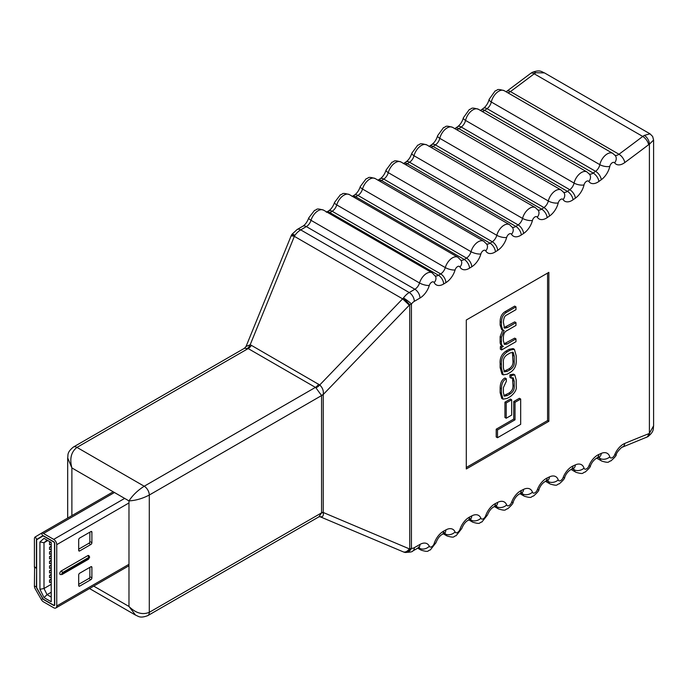 <?xml version="1.0" encoding="UTF-8"?>
<svg xmlns="http://www.w3.org/2000/svg" width="688" height="688" viewBox="0 0 688 688"><rect width="100%" height="100%" fill="white"/><g stroke="black" fill="none" stroke-linecap="round" stroke-linejoin="round"><path stroke-width="1.03" d="M501.982 345.66L500.365 346.597L500.365 349.194L501.655 349.934L515.974 341.669L515.974 338.874L514.684 338.135L503.969 343.905M502.782 329.733L500.142 336.604L500.142 341.119C500.03 343.837 500.666 345.316 502.051 345.557M515.974 338.874L506.987 344.069L504.519 344.464L503.392 340.921L503.392 338.135C503.306 334.144 504.605 331.573 507.297 330.421L515.974 325.415L515.974 322.629L507.495 327.522L504.519 328.202L503.392 322.208C503.65 318.071 504.734 315.68 506.652 315.035L515.974 309.652L515.974 306.865L514.684 306.117L505.078 311.664C501.801 313.728 500.159 317.091 500.142 321.752L500.142 325.123L501.586 329.466L504.072 330.481L501.432 337.352L501.432 341.859C501.32 344.585 501.956 346.064 503.341 346.305L503.143 346.253M515.974 322.629L514.684 321.881L503.977 327.634M496.211 429.192L496.211 436.983L497.501 437.723L520.678 424.341L520.678 399.04L519.388 398.292L513.738 401.56L513.738 419.069L496.211 429.192L497.501 429.931L497.501 437.723M466.301 467.487L547.571 420.566L547.571 273.084M504.94 402.179L504.94 417.487L506.23 418.235L511.674 415.088L511.674 399.78L510.384 399.031L504.94 402.179L506.23 402.927L506.23 418.235M514.4 349.341L513.11 348.592L509.103 349.306L505.955 351.121C501.655 354.01 499.72 358.173 500.142 363.625L500.142 367.616L501.939 374.109L503.229 374.857L507.245 374.152L510.393 372.328C514.684 369.447 516.628 365.276 516.206 359.824L516.206 355.842L514.4 349.341L510.393 350.046L507.245 351.86C502.945 354.75 501.01 358.921 501.432 364.365L501.432 368.355L503.229 374.857M512.483 377.721L512.947 385.16C513.239 388.565 511.924 391.205 509.017 393.08L503.822 395.609M509.885 374.865L509.946 377.428L511.236 378.176L513.231 377.867L514.237 381.204L514.237 385.908C514.529 389.305 513.214 391.945 510.307 393.82L507.297 395.557L504.347 396.185L503.392 392.719L503.392 387.593L506.342 381.29L506.291 378.727L505.001 377.979C501.862 379.604 500.245 382.949 500.142 388.015L500.142 392.685L501.75 398.447L503.04 399.186L507.211 398.395L510.419 396.546C514.942 392.865 516.869 389.442 516.206 386.269L516.206 379.974L514.787 374.874L511.175 375.614L509.885 374.865L513.497 374.126L514.787 374.874M548.861 272.345L466.301 320.006L466.301 468.975L548.861 421.305L548.861 272.345M323.274 394.843A7.181 4.145 0 0 0 321.571 395.566L315.921 387.808A7.181 4.18 132.6 0 0 319.731 384.97C322.577 387.636 323.756 390.81 323.248 394.499L323.248 512.491L409.3 548.852A7.181 4.73 112.9 0 1 403.125 551.81L320.204 516.774L318.854 516.86L321.571 512.87L321.571 395.566L149.296 495.033C142.519 498.568 135.751 500.52 128.974 500.898L71.887 467.935L67.682 457.924C68.25 454.88 66.736 452.523 73.375 447.054L73.375 447.054A7.181 4.145 60 0 1 76.97 447.406C71.165 451.878 69.471 458.724 71.887 467.935L71.887 515.639M89.509 588.541L135.545 615.115L128.974 606.463C135.751 613.163 142.519 615.115 149.296 612.329L321.571 512.87A7.181 4.145 0 0 1 323.274 512.139M93.723 586.107L128.974 606.463L128.974 500.898C132.689 495.222 137.763 490.329 144.213 486.235L315.422 387.387L248.179 348.567L244.421 348.3L73.375 447.054M297.104 229.534A7.181 4.137 59.9 0 1 300.699 229.887A14.362 8.29 120 0 0 294.928 235.313A7.181 1.041 35.9 0 0 292.013 234.247L297.104 229.534L302.763 226.24A7.181 4.119 59.7 0 1 306.349 226.593A2170.124 1252.925 -60 0 1 300.699 229.887L409.231 292.546A2170.124 1252.925 120 0 0 414.881 289.252L306.349 226.593A7.181 4.145 -60 0 0 311.002 220.315A7.181 2.219 -163.3 0 1 308.809 217.812L314.554 210.365C317.615 209.969 314.966 207.604 323.618 210.175A10.948 6.321 120 0 0 318.14 210.717A10.948 6.321 120 0 0 311.002 220.315L419.534 282.974A7.181 2.219 16.7 0 0 429.295 285.468A3.767 2.176 120 0 1 431.754 282.175A3.767 2.176 120 0 1 434.18 282.579A14.362 8.29 120 0 0 443.433 284.127A14.362 8.29 120 0 0 443.648 283.998A2177.305 1257.079 -60 0 0 445.884 282.656A14.362 8.29 120 0 0 455.078 269.971A3.767 2.176 120 0 1 457.554 266.617A3.767 2.176 120 0 1 459.962 266.987A14.362 8.29 120 0 0 469.139 268.397A14.362 8.29 120 0 0 469.526 268.165A2177.305 1257.079 -60 0 0 471.779 266.772A14.362 8.29 120 0 0 480.869 253.975A3.767 2.176 120 0 1 483.354 250.561A3.767 2.176 120 0 1 485.737 250.896A14.362 8.29 120 0 0 494.853 252.169A14.362 8.29 120 0 0 495.412 251.834A2177.305 1257.079 -60 0 0 497.673 250.38A14.362 8.29 120 0 0 506.652 237.472A3.767 2.176 120 0 1 509.154 233.997A3.767 2.176 120 0 1 511.519 234.298A14.362 8.29 120 0 0 520.549 235.442A14.362 8.29 120 0 0 521.28 234.995A2177.305 1257.079 -60 0 0 523.577 233.473A14.362 8.29 120 0 0 532.443 220.461A3.767 2.176 120 0 1 534.954 216.935A3.767 2.176 120 0 1 537.302 217.202A14.362 8.29 120 0 0 546.255 218.216A14.362 8.29 120 0 0 547.158 217.649A2177.305 1257.079 -60 0 0 549.48 216.066A14.362 8.29 120 0 0 558.226 202.951A3.767 2.176 120 0 1 560.763 199.365A3.767 2.176 120 0 1 563.085 199.597A14.362 8.29 120 0 0 571.952 200.483A14.362 8.29 120 0 0 573.027 199.804A2177.305 1257.079 -60 0 0 575.383 198.144A14.362 8.29 120 0 0 584.017 184.926A3.767 2.176 120 0 1 586.563 181.279A3.767 2.176 120 0 1 588.859 181.486A14.362 8.29 120 0 0 597.648 182.251A14.362 8.29 120 0 0 598.887 181.451A2177.305 1257.079 -60 0 0 601.295 179.714A14.362 8.29 120 0 0 609.8 166.393A3.767 2.176 120 0 1 612.363 162.695A3.767 2.176 120 0 1 614.642 162.867A14.362 8.29 120 0 0 623.337 163.512A14.362 8.29 120 0 0 624.747 162.583A7.181 3.526 -126.5 0 0 618.968 154.25A2170.124 1252.925 120 0 0 642.747 136.448A14.362 8.29 -60 0 1 644.312 135.398L650.005 133.825L544.457 72.885L535.78 72.739A14.362 8.29 120 0 0 534.215 73.788A2170.124 1252.925 -60 0 1 510.436 91.59A7.181 4.145 -60 0 1 509.731 92.054A7.181 4.145 -60 0 1 507.753 92.734M653.6 425.795C653.024 428.83 654.537 431.195 647.907 436.665L622.425 447.14A7.181 4.687 -112.5 0 0 624.747 443.442A2177.305 1257.079 -60 0 1 648.603 433.758A7.181 4.145 120 0 0 649.395 433.371L653.6 425.795L653.6 140.051L649.395 144.196A7.181 4.145 120 0 0 648.603 144.721A2177.305 1257.079 -60 0 1 624.747 162.583M290.938 236.294A7.181 1.496 22.2 0 1 294.361 236.345L294.928 235.313A7.181 2.012 -155.9 0 0 291.265 235.528L246.055 346.451L250.165 344.808L251.404 345.359L319.731 384.97L403.46 297.973A14.362 8.29 -60 0 1 409.231 292.546A7.181 4.137 59.9 0 1 414.322 301.335A7.181 4.145 120 0 0 411.433 304.053L411.433 548.284A7.181 4.145 120 0 0 414.322 547.665A2177.305 1257.079 -60 0 1 419.99 544.423A7.181 4.171 60.3 0 1 418.476 547.725L419.448 547.321L418.442 547.029M547.571 420.566L548.861 421.305M520.678 399.04L515.028 402.299L513.738 401.56M515.028 402.299L515.028 419.818L513.738 419.069M515.028 419.818L497.501 429.931M511.674 399.78L506.23 402.927M503.392 362.387L503.392 368.063L504.459 371.873L507.383 371.279L510.247 369.628C513.248 367.676 514.581 365.07 514.237 361.802L514.237 356.126L513.179 352.325L510.247 352.918L507.383 354.578C504.381 356.522 503.057 359.127 503.392 362.387M503.917 371.305L508.957 368.88C511.958 366.928 513.291 364.322 512.947 361.062L512.422 352.144M515.974 306.865L506.368 312.412C503.091 314.476 501.449 317.839 501.432 322.5L501.432 325.871L502.876 330.214M501.389 345.316L503.341 346.305M503.341 346.365L501.655 347.345L500.365 346.597M501.655 347.345L501.655 349.934M506.291 378.727C503.152 380.352 501.535 383.698 501.432 388.763L501.432 393.433L503.04 399.186M511.175 375.614L511.236 378.176M315.921 387.808L315.422 387.387A7.181 4.145 120 0 0 318.656 384.179M247.517 348.317A7.181 3.982 107.7 0 0 250.165 344.808L294.361 236.345L402.686 298.884L409.3 305.205L323.248 394.499A7.181 4.403 173.5 0 0 321.554 395.402M403.71 551.991A7.181 4.592 -72.9 0 0 404.243 552.223A7.181 4.592 -72.9 0 0 409.73 549.015L409.73 304.775L403.46 297.973A7.181 1.041 35.9 0 1 411.433 304.053A7.181 4.145 0 0 1 409.73 304.775L409.3 305.205M321.554 513.05A7.181 3.844 6.1 0 1 323.248 512.491C323.747 516.069 322.577 517.419 319.731 516.525M88.743 558.613A1.436 0.826 -120 0 1 88.451 559.267L89.672 557.142L88.804 555.569A2.159 1.247 120 0 0 87.729 555.68L61.318 570.928A2.159 1.247 120 0 0 59.796 573.56A2.159 1.247 120 0 0 60.243 574.549L62.04 574.514A1.436 0.826 60 0 0 62.333 573.861L88.743 558.613L89.251 557.727L88.743 557.435L62.333 572.683L61.825 573.56L62.333 573.861M34.606 566.998L34.4 585.97A4.309 2.485 -120 0 0 35.269 588.937L41.323 599.558A4.309 2.485 -120 0 0 43.499 601.871L53.698 607.753A4.309 2.485 -120 0 0 55.857 607.968A4.309 2.485 -120 0 0 56.751 605.999L56.751 544.647A4.309 2.485 -120 0 0 53.698 539.375L43.499 533.484A4.309 2.485 -120 0 0 41.349 533.269A4.309 2.485 -120 0 0 41.323 533.286L35.269 536.915A4.309 2.485 -120 0 0 34.4 538.876L34.4 566.878L36.636 567.935M91.891 567.351A1.436 0.826 120 0 0 91.599 566.688A1.436 0.826 120 0 0 90.876 566.757L79.705 573.216A1.436 0.826 120 0 0 78.69 574.97L78.69 585.531A1.436 0.826 120 0 0 78.991 586.185A1.436 0.826 120 0 0 79.705 586.116L90.876 579.666A1.436 0.826 120 0 0 91.891 577.903L91.891 567.351L90.876 566.757M78.69 550.34A1.436 0.826 120 0 0 78.991 550.993A1.436 0.826 120 0 0 79.705 550.925L90.876 544.475A1.436 0.826 120 0 0 91.891 542.712L91.891 532.159A1.436 0.826 120 0 0 91.599 531.497A1.436 0.826 120 0 0 90.876 531.575L79.705 538.025A1.436 0.826 120 0 0 78.69 539.779L78.69 550.34L79.705 550.925M78.69 549.17L88.847 543.305A1.436 0.826 120 0 0 89.861 541.542L89.861 532.159M78.69 584.353L88.847 578.488A1.436 0.826 120 0 0 89.861 576.733L89.861 567.351M36.636 568.168L36.43 587.139A1.436 0.826 -120 0 0 36.722 588.128L42.776 598.749A1.436 0.826 -120 0 0 43.499 599.523L53.698 605.414A1.436 0.826 -120 0 0 54.421 605.483A1.436 0.826 -120 0 0 54.713 604.821L54.713 543.477A1.436 0.826 -120 0 0 53.698 541.714L43.499 535.832A1.436 0.826 -120 0 0 42.785 535.763A1.436 0.826 -120 0 0 42.776 535.763L36.722 539.392A1.436 0.826 -120 0 0 36.43 540.046L36.43 568.047M36.43 568.288L34.4 567.11M53.698 605.173A1.152 0.662 -120 0 0 54.275 605.234A1.152 0.662 -120 0 0 54.515 604.709L54.515 543.357A1.152 0.662 -120 0 0 53.698 541.955L43.499 536.064A1.152 0.662 -120 0 0 42.923 536.004A1.152 0.662 -120 0 0 42.923 536.012L36.868 539.641A1.152 0.662 -120 0 0 36.636 540.166L36.636 587.26A1.152 0.662 -120 0 0 36.868 588.051L42.923 598.672A1.152 0.662 -120 0 0 43.499 599.291L53.698 605.173M39.938 589.315L39.938 541.92L44.041 538.369L51.213 542.514L51.213 601.742L44.041 597.605L39.938 589.315L43.998 588.489L47.051 594.647L51.213 597.055M50.344 542.015L49.527 542.488L49.527 544.836L51.213 544.475M51.213 546.203L49.527 547.175L49.527 549.523L51.213 549.17M51.213 550.899L49.527 551.871L49.527 554.218L51.213 553.866M51.213 555.586L49.527 556.566L49.527 558.905L51.213 558.553M51.213 560.281L49.527 561.253L49.527 563.601L51.213 563.248M51.213 564.968L49.527 565.949L49.527 568.297L51.213 567.935M51.213 569.664L49.527 570.636L49.527 572.984L51.213 572.631M51.213 574.36L49.527 575.331L49.527 577.679L51.213 577.318M51.213 579.047L49.527 580.018L49.527 582.366L51.213 582.014M47.807 540.544L43.998 542.746L43.998 588.489L51.213 584.327M44.041 538.369L47.051 540.106L43.998 542.746L39.938 541.92M51.213 592.248L47.051 594.647L44.041 597.605M51.213 579.666L49.527 580.018M51.213 574.979L49.527 575.331M51.213 570.283L49.527 570.636M51.213 565.596L49.527 565.949M51.213 560.901L49.527 561.253M51.213 556.205L49.527 556.566M51.213 551.518L49.527 551.871M51.213 546.822L49.527 547.175M50.731 542.23L49.527 542.488M419.99 544.423A14.362 8.29 120 0 1 429.295 546.238A3.767 2.176 120 0 0 431.754 546.702A3.767 2.176 120 0 0 434.18 543.503A14.362 8.29 120 0 1 443.648 531.136A2177.305 1257.079 -60 0 1 445.884 529.906A14.362 8.29 120 0 1 455.078 531.962A3.767 2.176 120 0 0 457.554 532.469A3.767 2.176 120 0 0 459.962 529.321A14.362 8.29 120 0 1 469.526 517.084A2177.305 1257.079 -60 0 1 471.779 515.888A14.362 8.29 120 0 1 480.869 518.193A3.767 2.176 120 0 0 483.354 518.735A3.767 2.176 120 0 0 485.737 515.639A14.362 8.29 120 0 1 495.412 503.539A2177.305 1257.079 -60 0 1 497.673 502.378A14.362 8.29 120 0 1 506.652 504.915A3.767 2.176 120 0 0 509.154 505.499A3.767 2.176 120 0 0 511.519 502.472A14.362 8.29 120 0 1 521.28 490.501A2177.305 1257.079 -60 0 1 523.577 489.374A14.362 8.29 120 0 1 532.443 492.152A3.767 2.176 120 0 0 534.954 492.771A3.767 2.176 120 0 0 537.302 489.796A14.362 8.29 120 0 1 547.158 477.971A2177.305 1257.079 -60 0 1 549.48 476.87A14.362 8.29 120 0 1 558.226 479.889A3.767 2.176 120 0 0 560.763 480.551A3.767 2.176 120 0 0 563.085 477.635A14.362 8.29 120 0 1 573.027 465.948A2177.305 1257.079 -60 0 1 575.383 464.873A14.362 8.29 120 0 1 584.017 468.132A3.767 2.176 120 0 0 586.563 468.838A3.767 2.176 120 0 0 588.859 465.974A14.362 8.29 120 0 1 598.887 454.441A2177.305 1257.079 -60 0 1 601.295 453.392A14.362 8.29 120 0 1 609.8 456.884A3.767 2.176 120 0 0 612.363 457.632A3.767 2.176 120 0 0 614.642 454.837A7.181 1.41 -158.1 0 0 616.224 454.579C616.56 455.353 614.78 457.468 610.875 460.926C607.831 461.313 610.437 463.669 601.811 461.106A10.948 6.321 -60 0 1 599.841 458.389L598.19 457.434M588.859 465.974A7.181 1.505 21.3 0 0 590.476 465.656C591.843 462.37 593.907 459.851 596.677 458.088L599.394 456.892M563.085 477.635A7.181 1.6 20.7 0 0 564.719 477.24C566.095 473.731 568.159 471.168 570.92 469.551L573.629 468.296M537.302 489.796A7.181 1.694 20.1 0 0 538.971 489.34C540.424 485.668 542.488 483.062 545.154 481.531L548.078 480.215L547.072 479.923M511.519 502.472A7.181 1.789 19.5 0 0 513.214 501.939C514.744 498.112 516.808 495.472 519.388 494.01L522.347 492.634L521.341 492.35M485.737 515.639A7.181 1.883 18.9 0 0 487.457 515.037C489.082 511.046 491.137 508.363 493.614 506.996L496.616 505.56L495.609 505.267M459.962 529.321A7.181 1.978 18.3 0 0 461.7 528.642C463.394 524.514 465.432 521.796 467.831 520.498L470.893 518.976L469.887 518.692M434.18 543.503A7.181 2.073 17.7 0 0 435.943 542.755C437.577 538.618 439.615 535.866 442.04 534.49L445.17 532.899L444.164 532.615M429.295 285.468A14.362 8.29 120 0 1 419.99 298.033A7.181 4.119 59.7 0 0 414.881 289.252A7.181 4.145 -60 0 0 419.534 282.974A10.948 6.321 -60 0 1 426.672 273.377A10.948 6.321 -60 0 1 432.141 272.835L323.618 210.175M443.648 283.998A7.181 4.059 -121.1 0 0 438.462 275.269A7.181 4.145 -60 0 1 438.351 275.329A7.181 4.145 -60 0 1 435.229 275.897M326.834 212.033A7.181 4.059 -121.1 0 1 329.93 212.609L438.462 275.269A2170.124 1252.925 120 0 0 440.69 273.927L332.158 211.268A2170.124 1252.925 -60 0 1 329.93 212.609A7.181 4.145 -60 0 1 329.819 212.669A7.181 4.145 -60 0 1 328.778 213.151M455.078 269.971A7.181 2.313 -163.9 0 1 445.291 267.589A10.948 6.321 -60 0 1 452.472 257.819A10.948 6.321 -60 0 1 457.95 257.278L349.418 194.618A10.948 6.321 120 0 0 343.948 195.16A10.948 6.321 120 0 0 336.759 204.929A7.181 2.313 -163.9 0 1 334.574 202.392C333.112 206.469 331.109 209.307 328.563 210.915L326.336 212.257M469.526 268.165A7.181 3.982 -121.9 0 0 464.254 259.488A7.181 4.145 -60 0 1 464.065 259.6A7.181 4.145 -60 0 1 460.917 260.159M352.394 196.338A7.181 3.982 -121.9 0 1 355.73 196.828L464.254 259.488A2170.124 1252.925 120 0 0 466.498 258.095L357.966 195.435A2170.124 1252.925 -60 0 1 355.73 196.828A7.181 4.145 -60 0 1 355.533 196.94A7.181 4.145 -60 0 1 354.346 197.465M480.869 253.975A7.181 2.399 -164.5 0 1 471.039 251.696A10.948 6.321 -60 0 1 478.272 241.763A10.948 6.321 -60 0 1 483.75 241.221L375.218 178.562A10.948 6.321 120 0 0 369.748 179.104A10.948 6.321 120 0 0 362.516 189.037A7.181 2.399 -164.5 0 1 360.34 186.465C358.938 190.516 356.952 193.388 354.372 195.082L352.127 196.476M495.412 251.834A7.181 3.913 -122.7 0 0 490.054 243.208A7.181 4.145 -60 0 1 489.77 243.371A7.181 4.145 -60 0 1 486.605 243.922M377.987 180.153A7.181 3.913 -122.7 0 1 381.522 180.548L490.054 243.208A2170.124 1252.925 120 0 0 492.307 241.755L383.775 179.095A2170.124 1252.925 -60 0 1 381.522 180.548A7.181 4.145 -60 0 1 381.238 180.712A7.181 4.145 -60 0 1 379.922 181.279M506.652 237.472A7.181 2.485 -165.1 0 1 496.796 235.305A10.948 6.321 -60 0 1 504.08 225.2A10.948 6.321 -60 0 1 509.55 224.658L401.018 161.998A10.948 6.321 120 0 0 395.548 162.54A10.948 6.321 120 0 0 388.264 172.645A7.181 2.485 -165.1 0 1 386.106 170.039C384.773 174.064 382.795 176.962 380.18 178.742L377.927 180.196M521.28 234.995A7.181 3.836 -123.4 0 0 515.837 226.421A7.181 4.145 -60 0 1 515.475 226.644A7.181 4.145 -60 0 1 512.293 227.195M403.357 163.632L403.718 163.409A7.181 3.836 -123.4 0 1 407.313 163.761L515.837 226.421A2170.124 1252.925 120 0 0 518.124 224.907L409.592 162.248A2170.124 1252.925 -60 0 1 407.313 163.761A7.181 4.145 -60 0 1 406.943 163.985A7.181 4.145 -60 0 1 405.49 164.578M532.443 220.461A7.181 2.58 -165.8 0 1 522.553 218.406L414.03 155.746A7.181 2.58 -165.8 0 1 411.871 153.106L417.754 145.125C420.832 144.738 418.149 142.364 426.827 144.936A10.948 6.321 120 0 0 421.348 145.478A10.948 6.321 120 0 0 414.03 155.746A7.181 4.145 -60 0 1 409.592 162.248A7.181 3.836 -123.5 0 0 405.997 161.895L403.718 163.409A7.181 3.836 -123.4 0 0 403.598 163.486M523.577 233.473A7.181 3.836 -123.5 0 0 518.124 224.907A7.181 4.145 -60 0 0 522.553 218.406A10.948 6.321 -60 0 1 529.88 208.137A10.948 6.321 -60 0 1 535.35 207.595L426.827 144.936M547.158 217.649A7.181 3.767 -124.2 0 0 541.628 209.135A7.181 4.145 -60 0 1 541.172 209.419A7.181 4.145 -60 0 1 537.973 209.952M429.054 146.406L429.51 146.123A7.181 3.767 -124.2 0 1 433.096 146.475L541.628 209.135A2170.124 1252.925 120 0 0 543.941 207.561L435.409 144.901A2170.124 1252.925 -60 0 1 433.096 146.475A7.181 4.145 -60 0 1 432.649 146.759A7.181 4.145 -60 0 1 431.066 147.387M558.226 202.951A7.181 2.666 -166.4 0 1 548.319 200.999L439.787 138.34A7.181 2.666 -166.4 0 1 437.637 135.674L443.562 127.547C446.598 127.16 444.027 124.803 452.627 127.366A10.948 6.321 120 0 0 447.148 127.908A10.948 6.321 120 0 0 439.787 138.34A7.181 4.145 -60 0 1 435.409 144.901A7.181 3.758 -124.3 0 0 431.823 144.54L429.51 146.123A7.181 3.767 -124.2 0 0 429.303 146.277M549.48 216.066A7.181 3.758 -124.3 0 0 543.941 207.561A7.181 4.145 -60 0 0 548.319 200.999A10.948 6.321 -60 0 1 555.68 190.567A10.948 6.321 -60 0 1 561.15 190.026L452.627 127.366M573.027 199.804A7.181 3.689 -125 0 0 567.411 191.35A7.181 4.145 -60 0 1 566.869 191.685A7.181 4.145 -60 0 1 563.653 192.219M454.751 128.673L455.293 128.329A7.181 3.689 -125 0 1 458.879 128.69L567.411 191.35A2170.124 1252.925 120 0 0 569.767 189.699L461.235 127.039A2170.124 1252.925 -60 0 1 458.879 128.69A7.181 4.145 -60 0 1 458.346 129.034A7.181 4.145 -60 0 1 456.626 129.679M584.017 184.926A7.181 2.752 -167.1 0 1 574.076 183.085A10.948 6.321 -60 0 1 581.48 172.49A10.948 6.321 -60 0 1 586.959 171.94L478.427 109.289A10.948 6.321 120 0 0 472.948 109.831A10.948 6.321 120 0 0 465.552 120.426A7.181 2.752 -167.1 0 1 463.402 117.734C462.276 121.656 460.358 124.64 457.649 126.678L455.293 128.329M598.887 181.451A7.181 3.612 -125.7 0 0 593.185 173.049A7.181 4.145 -60 0 1 592.566 173.453A7.181 4.145 -60 0 1 589.324 173.978M480.439 110.45L481.084 110.028A7.181 3.612 -125.7 0 1 484.662 110.39L593.185 173.049A2170.124 1252.925 120 0 0 595.593 171.321L487.061 108.661A2170.124 1252.925 -60 0 1 484.662 110.39A7.181 4.145 -60 0 1 484.042 110.794A7.181 4.145 -60 0 1 482.193 111.465M609.8 166.393A7.181 2.847 -167.7 0 1 599.841 164.664A10.948 6.321 -60 0 1 607.28 153.897A10.948 6.321 -60 0 1 612.759 153.355L504.227 90.696A10.948 6.321 120 0 0 498.757 91.237A10.948 6.321 120 0 0 491.309 102.005A7.181 2.847 -167.7 0 1 489.177 99.278C488.11 103.166 486.218 106.176 483.483 108.291L481.084 110.028M506.05 91.745L506.867 91.212A7.181 3.526 -126.5 0 1 510.436 91.59L618.968 154.25A7.181 4.145 -60 0 1 618.263 154.714A7.181 4.145 -60 0 1 614.995 155.23M648.603 144.721A7.181 3.457 -127.2 0 0 642.747 136.448L534.215 73.788A7.181 3.457 -127.2 0 0 530.663 73.401L506.867 91.212M251.404 345.359A7.181 4.145 120 0 1 248.179 348.567L76.97 447.406L144.213 486.235A7.181 4.145 60 0 1 149.296 495.033L149.296 612.329A7.181 4.145 60 0 1 147.808 615.614A7.181 4.145 60 0 1 147.8 615.614C139.75 618.632 138.46 616.138 135.545 615.115M624.747 443.442A14.362 8.29 120 0 0 614.642 454.837M647.907 436.665A7.181 4.145 -120 0 0 649.395 433.371L649.395 144.196A7.181 4.145 -120 0 0 644.312 135.398M419.99 298.033A2177.305 1257.079 -60 0 1 414.322 301.335M409.3 548.852L409.73 549.015A7.181 4.145 -0 0 0 411.433 548.284A7.181 5.771 102.7 0 1 404.776 552.361A7.181 5.771 102.7 0 1 404.449 552.275M354.372 195.082A7.181 3.982 -121.9 0 1 357.966 195.435A7.181 4.145 -60 0 0 362.516 189.037L471.039 251.696A7.181 4.145 -60 0 1 466.498 258.095A7.181 3.982 -121.9 0 1 471.779 266.772M328.563 210.915A7.181 4.051 -121.1 0 1 332.158 211.268A7.181 4.145 -60 0 0 336.759 204.929L445.291 267.589A7.181 4.145 -60 0 1 440.69 273.927A7.181 4.051 -121.1 0 1 445.884 282.656M457.649 126.678A7.181 3.681 -125.1 0 1 461.235 127.039A7.181 4.145 -60 0 0 465.552 120.426L574.076 183.085A7.181 4.145 -60 0 1 569.767 189.699A7.181 3.681 -125.1 0 1 575.383 198.144M380.18 178.742A7.181 3.904 -122.7 0 1 383.775 179.095A7.181 4.145 -60 0 0 388.264 172.645L496.796 235.305A7.181 4.145 -60 0 1 492.307 241.755A7.181 3.904 -122.7 0 1 497.673 250.38M545.55 481.342L550.211 484.025A10.948 6.321 -60 0 1 548.319 481.548L546.865 480.714M483.483 108.291A7.181 3.603 -125.8 0 1 487.061 108.661A7.181 4.145 -60 0 0 491.309 102.005L599.841 164.664A7.181 4.145 -60 0 1 595.593 171.321A7.181 3.603 -125.8 0 1 601.295 179.714M519.999 493.709L524.402 496.246A10.948 6.321 -60 0 1 522.553 493.889L521.203 493.115M494.44 506.574L498.602 508.974A10.948 6.321 -60 0 1 496.796 506.738L495.541 506.007M468.872 519.939L472.802 522.209A10.948 6.321 -60 0 1 471.039 520.085L469.87 519.406M443.296 533.802L447.002 535.943A10.948 6.321 -60 0 1 445.291 533.931L444.199 533.303M571.092 469.474L576.011 472.312A10.948 6.321 -60 0 1 574.076 469.715L572.528 468.82M417.711 548.164L421.202 550.176A10.948 6.321 -60 0 1 419.534 548.276L418.528 547.7M501.432 368.355L500.142 367.616M510.393 350.046L509.103 349.306M507.245 351.86L505.955 351.121M501.432 364.365L500.142 363.625M507.383 371.279L506.093 370.531M510.247 369.628L508.957 368.88M514.237 361.802L512.947 361.062M514.237 356.126L512.947 355.386M506.987 344.069L505.697 343.321M507.495 327.522L506.205 326.783M506.368 312.412L505.078 311.664M501.432 322.5L500.142 321.752M501.432 325.871L500.142 325.123M501.432 337.352L500.142 336.604M501.432 341.859L500.142 341.119M514.237 381.204L512.947 380.464M514.237 385.908L512.947 385.16M510.307 393.82L509.017 393.08M507.297 395.557L506.007 394.809M501.432 388.763L500.142 388.015M501.432 393.433L500.142 392.685M535.78 72.739A7.181 4.145 -120 0 0 532.194 72.386L530.663 73.401M614.642 162.867A7.181 5.693 -36.8 0 0 615.313 155.626L612.759 153.355M588.859 181.486A7.181 5.667 -35.3 0 0 589.642 174.399L586.959 171.94M563.085 199.597A7.181 5.642 -33.8 0 0 563.971 192.666L561.15 190.026M537.302 217.202A7.181 5.616 -32.4 0 0 538.291 210.416L535.35 207.595M511.519 234.298A7.181 5.581 -31 0 0 512.603 227.668L509.55 224.658M485.737 250.896A7.181 5.556 -29.6 0 0 486.906 244.412L483.75 241.221M459.962 266.987A7.181 5.521 -28.2 0 0 461.209 260.657L457.95 257.278M434.18 282.579A7.181 5.487 -26.9 0 0 435.504 276.404L432.141 272.835M414.322 547.665A7.181 4.154 60.1 0 1 412.817 550.968L418.476 547.725M418.992 547.467A7.181 4.145 -60 0 1 419.534 548.276A7.181 5.427 155.3 0 0 429.295 546.238M443.648 531.136A7.181 4.231 61.1 0 1 442.04 534.49M444.715 533.045A7.181 4.145 -60 0 1 445.291 533.931A7.181 5.392 156.6 0 0 455.078 531.962M445.884 529.906A7.181 4.24 61.1 0 1 444.267 533.26M469.526 517.084A7.181 4.3 61.9 0 1 467.831 520.498M470.437 519.122A7.181 4.145 -60 0 1 471.039 520.085A7.181 5.349 157.8 0 0 480.869 518.193M471.779 515.888A7.181 4.309 62 0 1 470.067 519.302M495.412 503.539A7.181 4.369 62.8 0 1 493.614 506.996M496.16 505.706A7.181 4.145 -60 0 1 496.796 506.738A7.181 5.306 159.1 0 0 506.652 504.915M497.673 502.378A7.181 4.377 62.9 0 1 495.867 505.843M521.28 490.501A7.181 4.438 63.7 0 1 519.388 494.01M521.891 492.78A7.181 4.145 -60 0 1 522.553 493.889A7.181 5.263 160.3 0 0 532.443 492.152M523.577 489.374A7.181 4.438 63.8 0 1 521.667 492.883M547.158 477.971A7.181 4.498 64.6 0 1 545.154 481.531M547.622 480.362A7.181 4.145 -60 0 1 548.319 481.548A7.181 5.22 161.5 0 0 558.226 479.889M549.48 476.87A7.181 4.506 64.7 0 1 547.467 480.43M573.027 465.948A7.181 4.558 65.5 0 1 570.92 469.551M573.362 468.442A7.181 4.145 -60 0 1 574.076 469.715A7.181 5.177 162.7 0 0 584.017 468.132M575.383 464.873A7.181 4.567 65.6 0 1 573.276 468.485M598.887 454.441A7.181 4.627 66.5 0 1 596.677 458.088M646.178 437.499A7.181 4.739 -111.6 0 0 648.603 433.758M599.102 457.038A7.181 4.145 -60 0 1 599.841 458.389A7.181 5.126 163.8 0 0 609.8 456.884M601.295 453.392A7.181 4.627 66.6 0 1 599.076 457.047M62.333 572.683A1.436 0.826 -120 0 0 61.318 570.928M128.974 502.954L56.751 544.647M128.974 564.298L56.751 605.999M36.636 587.019L34.4 585.97M42.923 598.672L41.323 599.558M124.657 498.404L53.698 539.375M114.457 492.513L43.499 533.484M42.794 535.754L41.323 533.286M41.349 533.269L113.202 491.791L41.366 533.26M43.129 535.694L36.722 539.392L35.269 536.915M89.861 576.733L91.891 577.903M88.847 578.488L90.876 579.666M78.69 585.531L79.705 586.116M90.876 531.575L91.891 532.159M89.861 541.542L91.891 542.712M88.847 543.305L90.876 544.475M87.729 555.68A1.436 0.826 60 0 1 88.743 557.435M576.011 472.312C584.671 474.875 582.014 472.51 585.075 472.123C588.954 468.709 590.76 466.559 590.476 465.656M550.211 484.025C558.905 486.597 556.196 484.223 559.275 483.836C563.154 480.439 564.977 478.237 564.719 477.24M524.402 496.246C533.14 498.817 530.379 496.435 533.467 496.065C537.362 492.677 539.194 490.432 538.971 489.34M498.602 508.974C507.211 511.537 504.622 509.18 507.667 508.793C511.554 505.413 513.403 503.134 513.214 501.939M472.802 522.209C481.454 524.772 478.805 522.407 481.867 522.02L487.457 515.037M447.002 535.943C455.705 538.515 452.988 536.133 456.067 535.754L461.7 528.642M421.202 550.176C429.957 552.756 427.171 550.366 430.267 549.996L435.943 542.755M349.418 194.618C340.706 192.047 343.432 194.429 340.354 194.807L334.574 202.392M375.218 178.562C366.695 175.999 369.198 178.338 366.154 178.742L360.34 186.465M401.018 161.998C392.427 159.435 395.015 161.792 391.954 162.187L386.106 170.039M478.427 109.289C469.827 106.717 472.424 109.074 469.362 109.469L463.402 117.734M504.227 90.696C495.541 88.124 498.241 90.498 495.162 90.885L489.177 99.278M596.625 458.113L601.811 461.106M67.682 518.064L67.682 457.924M544.457 72.885C541.533 71.862 540.243 69.368 532.194 72.386M653.6 140.051L652.637 136.456L650.005 133.825M437.637 135.674C436.441 139.63 434.498 142.588 431.823 144.54M411.871 153.106C410.607 157.105 408.646 160.029 405.997 161.895M302.763 226.24C305.266 224.727 307.278 221.914 308.809 217.812M318.854 516.869L147.808 615.614M412.817 550.968C412.551 551.862 409.867 552.335 404.776 552.361A7.181 7.181 0 0 1 404.243 552.223L403.125 551.81M622.425 447.14C623.552 445.48 616.723 451.603 616.224 454.579M292.013 234.247A7.181 7.181 0 0 0 291.265 235.528M244.421 348.3L246.055 346.451M128.974 565.751L55.857 607.968M88.451 559.267L62.04 574.514M54.275 605.234L54.705 604.984"/></g></svg>
